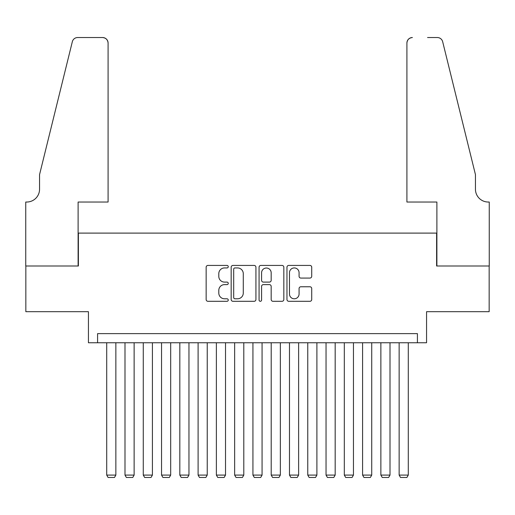 <?xml version="1.0" encoding="UTF-8"?>
<svg xmlns="http://www.w3.org/2000/svg" width="515" height="515" viewBox="0 0 515 515"><rect width="100%" height="100%" fill="white"/><g stroke="black" fill="none" stroke-linecap="round" stroke-linejoin="round"><path stroke-width="0.77" d="M228.261 266.68A1.255 1.255 0 0 0 226.999 265.425L207.944 265.425A1.796 1.796 0 0 0 206.148 267.214L206.148 299.505A1.796 1.796 0 0 0 207.944 301.301L226.999 301.301A1.255 1.255 0 0 0 228.261 300.045A1.255 1.255 0 0 0 226.999 298.79L224.534 298.79A5.742 5.742 0 0 1 218.798 293.048L218.798 290.357A5.742 5.742 0 0 1 224.534 284.615L226.999 284.615A1.255 1.255 0 0 0 228.261 283.359A1.255 1.255 0 0 0 226.999 282.104L224.534 282.104A5.742 5.742 0 0 1 218.798 276.368L218.798 273.671A5.742 5.742 0 0 1 224.534 267.935L226.999 267.935A1.255 1.255 0 0 0 228.261 266.68M309.927 278.068A1.796 1.796 0 0 0 311.723 276.278L311.723 267.214A1.796 1.796 0 0 0 309.927 265.425L288.761 265.425A1.796 1.796 0 0 0 286.964 267.214L286.964 299.505A1.796 1.796 0 0 0 288.761 301.301L309.927 301.301A1.796 1.796 0 0 0 311.723 299.505L311.723 288.567A1.796 1.796 0 0 0 309.927 286.771L300.869 286.771A1.796 1.796 0 0 0 299.073 288.567L299.073 293.994A4.796 4.796 0 0 1 294.277 298.79A4.796 4.796 0 0 1 289.475 293.994L289.475 272.731A4.796 4.796 0 0 1 294.277 267.935A4.796 4.796 0 0 1 299.073 272.731L299.073 276.278A1.796 1.796 0 0 0 300.869 278.068L309.927 278.068M417.42 342.758L426.562 342.758L426.562 311.691L489.16 311.691L489.16 265.998L436.611 265.998L436.611 233.102L78.389 233.102L78.389 265.998L25.84 265.998L25.84 311.691L88.438 311.691L88.438 342.758L417.42 342.758L417.42 333.623L97.58 333.623L97.58 342.758M255.929 267.214A1.796 1.796 0 0 0 254.133 265.425L232.967 265.425A1.796 1.796 0 0 0 231.171 267.214L231.171 299.505A1.796 1.796 0 0 0 232.967 301.301L254.133 301.301A1.796 1.796 0 0 0 255.929 299.505L255.929 267.214M260.867 265.425L282.033 265.425A1.796 1.796 0 0 1 283.829 267.214L283.829 299.505A1.796 1.796 0 0 1 282.033 301.301L272.976 301.301A1.796 1.796 0 0 1 271.18 299.505L271.18 286.411A1.796 1.796 0 0 0 269.384 284.615L263.377 284.615A1.796 1.796 0 0 0 261.581 286.411L261.581 300.045A1.255 1.255 0 0 1 260.326 301.301A1.255 1.255 0 0 1 259.071 300.045L259.071 267.214A1.796 1.796 0 0 1 260.867 265.425M234.943 267.935A1.255 1.255 0 0 0 233.688 269.191L233.688 297.535A1.255 1.255 0 0 0 234.943 298.79L237.544 298.79A5.742 5.742 0 0 0 243.28 293.048L243.28 273.671A5.742 5.742 0 0 0 237.544 267.935L234.943 267.935M271.18 272.821A4.796 4.796 0 0 0 266.377 268.025A4.796 4.796 0 0 0 261.581 272.821L261.581 280.315A1.796 1.796 0 0 0 263.377 282.104L269.384 282.104A1.796 1.796 0 0 0 271.18 280.315L271.18 272.821M115.856 342.758L115.856 475.088L106.714 475.088L106.714 342.758M115.856 475.088L114.485 477.463L108.086 477.463L106.714 475.088M108.086 202.028L108.086 43.022A5.485 5.485 0 0 0 102.601 37.537L77.656 37.537A5.485 5.485 0 0 0 72.332 41.709L39.552 174.617L39.552 189.237A12.791 12.791 0 0 1 26.754 202.028L25.75 202.028L25.75 265.998L78.113 265.998L78.113 202.028L108.086 202.028L108.086 43.022C107.738 39.713 105.91 37.885 102.601 37.537L87.434 37.537M72.332 41.709C73.729 38.702 73.729 38.702 72.332 41.709C73.729 38.702 73.729 38.702 72.332 41.709M39.552 189.237A12.791 12.791 0 0 1 26.754 202.028M406.914 202.028L406.914 43.022L406.914 202.028L436.887 202.028L436.887 265.998L489.25 265.998L489.25 202.028L488.246 202.028A12.791 12.791 0 0 1 475.448 189.237A12.791 12.791 0 0 0 488.246 202.028M465.399 133.861L442.668 41.709L475.448 174.617L475.448 189.237M427.566 37.537L437.344 37.537A5.485 5.485 0 0 1 442.668 41.709C441.271 38.702 441.271 38.702 442.668 41.709C441.271 38.702 441.271 38.702 442.668 41.709M412.399 37.537A5.485 5.485 0 0 0 406.914 43.022C407.262 39.713 409.09 37.885 412.399 37.537M134.132 342.758L134.132 475.088L124.991 475.088L124.991 342.758M134.132 475.088L132.761 477.463L126.362 477.463L124.991 475.088M152.408 342.758L152.408 475.088L143.273 475.088L143.273 342.758M152.408 475.088L151.037 477.463L144.638 477.463L143.273 475.088M170.684 342.758L170.684 475.088L161.549 475.088L161.549 342.758M170.684 475.088L169.313 477.463L162.92 477.463L161.549 475.088M188.96 342.758L188.96 475.088L179.825 475.088L179.825 342.758M188.96 475.088L187.589 477.463L181.196 477.463L179.825 475.088M207.236 342.758L207.236 475.088L198.101 475.088L198.101 342.758M207.236 475.088L205.865 477.463L199.472 477.463L198.101 475.088M225.519 342.758L225.519 475.088L216.377 475.088L216.377 342.758M225.519 475.088L224.147 477.463L217.748 477.463L216.377 475.088M243.795 342.758L243.795 475.088L234.653 475.088L234.653 342.758M243.795 475.088L242.423 477.463L236.025 477.463L234.653 475.088M262.071 342.758L262.071 475.088L252.929 475.088L252.929 342.758M262.071 475.088L260.699 477.463L254.301 477.463L252.929 475.088M280.347 342.758L280.347 475.088L271.205 475.088L271.205 342.758M280.347 475.088L278.976 477.463L272.577 477.463L271.205 475.088M298.623 342.758L298.623 475.088L289.482 475.088L289.482 342.758M298.623 475.088L297.252 477.463L290.853 477.463L289.482 475.088M316.899 342.758L316.899 475.088L307.764 475.088L307.764 342.758M316.899 475.088L315.528 477.463L309.135 477.463L307.764 475.088M335.175 342.758L335.175 475.088L326.04 475.088L326.04 342.758M335.175 475.088L333.804 477.463L327.411 477.463L326.04 475.088M353.451 342.758L353.451 475.088L344.316 475.088L344.316 342.758M353.451 475.088L352.08 477.463L345.687 477.463L344.316 475.088M371.727 342.758L371.727 475.088L362.592 475.088L362.592 342.758M371.727 475.088L370.362 477.463L363.963 477.463L362.592 475.088M390.01 342.758L390.01 475.088L380.868 475.088L380.868 342.758M390.01 475.088L388.638 477.463L382.239 477.463L380.868 475.088M408.286 342.758L408.286 475.088L399.144 475.088L399.144 342.758M408.286 475.088L406.914 477.463L400.516 477.463L399.144 475.088"/></g></svg>

